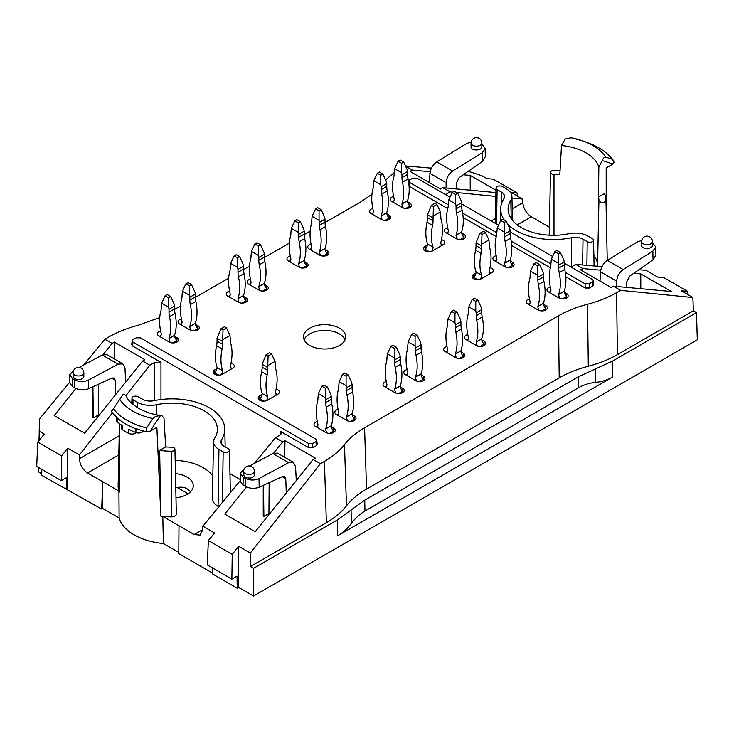 <?xml version="1.0" encoding="UTF-8"?>
<svg xmlns="http://www.w3.org/2000/svg" width="734" height="734" viewBox="0 0 734 734"><rect width="100%" height="100%" fill="white"/><g stroke="black" fill="none" stroke-linecap="round" stroke-linejoin="round"><path stroke-width="1.1" d="M483.394 231.293L479.926 233.293L481.999 234.495L485.468 232.494L483.394 231.293M473.687 278.773L473.687 277.333A5.101 2.945 120 0 0 476.036 272.066L481.587 275.085A46.536 26.864 -60 0 1 481.091 253.404A19.616 11.322 -60 0 0 481.587 248.881L481.587 246L476.036 242.798L479.926 233.293M481.587 275.268A5.101 2.945 -60 0 1 480.275 279.241M475.944 273.066L473.687 274.369L473.687 277.333L477.751 279.682M476.036 272.066L481.587 275.085M476.036 242.798L476.036 245.679A19.616 11.322 120 0 1 475.549 250.193A46.536 26.864 120 0 0 476.036 271.883M481.587 246L481.999 234.495M485.468 232.494L488.936 239.963L481.999 243.972M490.817 273.287A5.101 2.945 -60 0 1 490.413 273.121A5.101 2.945 -60 0 1 489.349 270.782L489.349 270.607A46.536 26.864 -60 0 0 489.844 248.349A19.616 11.322 -60 0 1 489.349 244.394L488.936 239.963M489.578 272.094L491.229 273.048M273.654 453.126L282.654 441.905L284.976 440.583L315.446 458.181L313.161 459.521L320.391 463.686L324.419 461.365L326.373 522.681L250.413 566.529L253.533 568.336L337.392 519.911L364.743 500.12L578.337 376.808L612.615 361.018L696.474 312.601L697.3 339.824L253.533 596.026L238.623 587.42L237.238 588.228L212.273 573.814L212.365 567.841M351.063 510.02L351.347 523.397C355.238 518.176 359.779 514.057 364.972 511.048L578.429 387.809L578.337 376.808M351.347 523.397C347.466 528.608 342.925 532.728 337.732 535.737L612.752 376.955L612.615 361.018M161.81 415.536C141.075 413.646 126.551 400.947 126.496 395.598L123.248 394.213L113.394 408.755A63.95 36.92 0 0 0 146.617 427.94L152.975 418.527C154.213 416.811 156.681 415.857 160.388 415.655L161.81 415.536L163.985 418.123L165.664 446.905L159.654 450.364L160.893 516.204A53.931 31.14 0 0 0 162.783 516.415L178.995 525.773L178.784 553.592L212.291 572.933M119.266 432.996L118.128 486.147A53.931 31.14 0 0 0 118.926 491.092L119.128 517.956A53.637 30.966 180 0 0 163.407 543.518L178.793 552.408M119.128 517.956L102.723 508.488L102.723 481.733L87.539 472.971C82.603 469.567 79.905 464.805 79.428 458.686L119.211 435.721M41.792 469.365L41.7 475.329L101.696 509.075L102.723 508.488M41.728 473.742L38.581 471.925L38.581 467.503M101.696 509.075L102.723 481.733L118.926 491.092A53.931 31.14 0 0 0 119.293 492.184L119.275 423.454M163.407 543.518L162.783 516.415A53.931 31.14 0 0 0 171.361 516.874A4.899 2.835 180 0 0 176.325 514.011L174.94 449.171A3.514 2.028 0 0 0 171.472 447.162A45.517 26.277 0 0 1 165.664 446.905M159.654 450.364A52.545 30.342 0 0 0 171.38 451.226A3.514 2.028 0 0 0 174.94 449.171M178.995 525.773L194.18 534.535L200.125 535.086L202.703 529.865L202.878 526.214L214.567 532.957L208.364 540.573L207.272 564.896L231.871 579.098L232.238 554.354L208.364 540.573M240.192 479.513L229.971 473.614M175.463 473.641A21.231 12.258 180 0 1 187.069 477.072A21.231 12.258 180 0 1 193.29 485.816A21.231 12.258 180 0 1 175.986 497.79M218.824 506.763L218.09 506.332A19.616 11.322 0 0 1 212.346 498.184L213.548 441.749A18.405 10.625 180 0 1 214.658 438.244A45.334 26.176 180 0 0 217.392 429.619A45.334 26.176 180 0 0 156.553 404.7A18.405 10.625 180 0 1 137.249 402.232L133.019 399.791A3.698 2.138 180 0 1 131.936 398.25A3.698 2.138 180 0 1 134.239 396.305A3.698 2.138 180 0 1 138.249 396.773L142.469 399.213A11.01 6.358 180 0 0 154.03 400.691A52.729 30.443 180 0 1 224.778 428.922A52.729 30.443 180 0 1 221.604 439.703L221.696 444.189M175.178 460.328A44.123 25.479 180 0 1 212.814 475.981M190.436 491.881C187.427 487.881 183.041 486.44 177.289 487.559A21.084 12.175 0 0 0 175.756 487.367M160.388 415.655L150.066 431.253L146.855 431.895A65.693 37.929 180 0 1 136.212 428.647L135.918 428.812A65.702 37.929 180 0 1 117.192 417.995L117.018 417.563A65.693 37.929 180 0 1 111.394 411.416L112.495 409.563M371.973 194.207L360.908 201.832L325.024 222.549M174.564 309.418L180.481 305.995M195.363 297.408L228.678 278.177M243.55 269.589L249.477 266.167M264.359 257.579L289.343 243.147M304.225 234.559L310.152 231.137M75.923 388.506L54.188 415.609L84.694 433.225L142.589 361.036L144.873 359.697L114.403 342.108L112.082 343.42L104.852 339.255L108.88 336.924C117.376 332.052 127.074 328.19 137.974 325.336L159.718 317.583M142.589 361.036L149.819 365.211L126.312 395.167M316.776 440.262L317.198 444.373L316.345 445.676L315.923 441.565L316.776 440.262L315.914 439.161L140.405 337.833L136.249 337.833L132.982 339.714L132.129 340.815L131.735 344.696L132.597 345.998L160.966 362.376L154.727 362.376L149.819 365.211M316.345 445.676L312.868 447.676L312.656 443.446L315.923 441.565M282.654 441.905L275.424 437.73L280.342 434.895L281.627 433.161L280.342 431.298L308.711 447.676L312.868 447.676M344.494 444.565C349.439 438.271 356.128 432.665 364.578 427.766L366.532 489.083C358.082 493.982 351.384 499.588 346.448 505.882L344.494 444.565C339.558 450.869 332.869 456.465 324.419 461.365M364.578 427.766L558.409 315.859L559.216 377.836C567.703 372.964 577.401 369.101 588.31 366.248L587.503 304.271C576.594 307.124 566.896 310.987 558.409 315.859M587.503 304.271C598.412 301.417 608.11 297.554 616.597 292.673L617.404 354.65L693.364 310.803L696.474 312.601M600.724 270.204L582.888 268.561L580.612 269.901L611.083 287.499L613.404 286.177L620.625 290.352L616.597 292.673M582.888 268.561L575.667 264.396L601.981 266.616M571.015 267.075L575.667 264.396M564.235 263.167L592.494 279.48L593.356 280.59L593.751 284.719L592.898 286.003L592.503 281.884L589.237 283.764L585.081 283.764L565.263 272.323M565.776 276.764L585.264 288.012L589.42 288.012L592.898 286.003M409.077 186.289L447.731 208.612M463.154 217.512L496.267 236.632M511.699 245.541L550.353 267.855M445.4 194.556L450.052 191.868L452.75 192.134M405.581 166.196L412.315 170.086L410.04 171.426L440.51 189.014L442.831 187.702L450.052 191.868M385.561 179.885L394.222 172.628M290.26 256.093A5.395 3.11 0 0 0 286.966 258.955A5.395 3.11 0 0 0 288.545 261.157L298.949 267.167A5.395 3.11 0 0 0 304.83 267.837A5.395 3.11 0 0 0 308.152 264.965A5.395 3.11 0 0 0 306.573 262.763L304.316 261.451M447.657 227.668A5.395 3.11 0 0 0 444.364 230.531A5.395 3.11 0 0 0 445.951 232.733L456.346 238.743A5.395 3.11 0 0 0 462.227 239.412A5.395 3.11 0 0 0 465.558 236.541A5.395 3.11 0 0 0 463.98 234.339L461.714 233.027M467.769 334.548A5.395 3.11 0 0 0 464.475 337.42A5.395 3.11 0 0 0 466.053 339.622L476.458 345.622A5.395 3.11 0 0 0 482.33 346.301A5.395 3.11 0 0 0 485.66 343.42A5.395 3.11 0 0 0 484.082 341.218L481.816 339.915M446.969 346.558A5.395 3.11 0 0 0 443.675 349.43A5.395 3.11 0 0 0 445.254 351.632L455.658 357.632A5.395 3.11 0 0 0 461.53 358.311A5.395 3.11 0 0 0 464.861 355.43A5.395 3.11 0 0 0 463.282 353.228L461.016 351.925M529.48 298.921A5.395 3.11 0 0 0 526.186 301.793A5.395 3.11 0 0 0 527.764 303.995L538.169 309.996A5.395 3.11 0 0 0 544.041 310.675A5.395 3.11 0 0 0 547.371 307.794A5.395 3.11 0 0 0 545.793 305.592L543.527 304.289M311.06 244.083A5.395 3.11 0 0 0 307.766 246.945A5.395 3.11 0 0 0 309.353 249.147L319.749 255.157A5.395 3.11 0 0 0 325.63 255.827A5.395 3.11 0 0 0 328.96 252.955A5.395 3.11 0 0 0 327.382 250.753L325.116 249.441M393.58 196.437A5.395 3.11 0 0 0 390.286 199.309A5.395 3.11 0 0 0 391.864 201.511L402.26 207.511A5.395 3.11 0 0 0 408.141 208.19A5.395 3.11 0 0 0 411.471 205.309A5.395 3.11 0 0 0 409.893 203.107L407.627 201.804M496.202 255.689A5.395 3.11 0 0 0 492.909 258.552A5.395 3.11 0 0 0 494.487 260.753L504.882 266.763A5.395 3.11 0 0 0 510.763 267.442A5.395 3.11 0 0 0 514.094 264.561A5.395 3.11 0 0 0 512.515 262.359L510.249 261.056M427.408 245.037L425.142 246.349A5.395 3.11 0 0 0 423.564 248.551A5.395 3.11 0 0 0 426.894 251.423A5.395 3.11 0 0 0 432.776 250.753L443.171 244.743A5.395 3.11 0 0 0 444.749 242.541A5.395 3.11 0 0 0 441.455 239.679M550.28 286.911A5.395 3.11 0 0 0 546.986 289.783A5.395 3.11 0 0 0 548.564 291.985L558.969 297.986A5.395 3.11 0 0 0 564.85 298.665A5.395 3.11 0 0 0 568.18 295.784A5.395 3.11 0 0 0 566.593 293.582L564.336 292.279M372.78 208.447A5.395 3.11 0 0 0 369.477 211.319A5.395 3.11 0 0 0 371.065 213.521L381.46 219.521A5.395 3.11 0 0 0 387.341 220.2A5.395 3.11 0 0 0 390.671 217.319A5.395 3.11 0 0 0 389.093 215.117L386.827 213.814M473.687 274.369A5.395 3.11 0 0 0 472.1 276.571A5.395 3.11 0 0 0 475.43 279.443A5.395 3.11 0 0 0 481.311 278.773L491.707 272.764A5.395 3.11 0 0 0 493.294 270.562A5.395 3.11 0 0 0 490 267.699M181.399 318.941A5.395 3.11 0 0 0 178.105 321.804A5.395 3.11 0 0 0 179.683 324.006L190.088 330.016A5.395 3.11 0 0 0 195.969 330.685A5.395 3.11 0 0 0 199.29 327.814A5.395 3.11 0 0 0 197.712 325.612L195.455 324.3M407.095 369.578A5.395 3.11 0 0 0 403.801 372.45A5.395 3.11 0 0 0 405.388 374.652L415.783 380.652A5.395 3.11 0 0 0 421.665 381.331A5.395 3.11 0 0 0 424.995 378.45A5.395 3.11 0 0 0 423.408 376.248L421.151 374.946M160.599 330.951A5.395 3.11 0 0 0 157.305 333.814A5.395 3.11 0 0 0 158.883 336.016L169.288 342.026A5.395 3.11 0 0 0 175.16 342.695A5.395 3.11 0 0 0 178.49 339.824A5.395 3.11 0 0 0 176.912 337.622L174.646 336.31M386.295 381.588A5.395 3.11 0 0 0 383.001 384.46A5.395 3.11 0 0 0 384.579 386.662L394.984 392.662A5.395 3.11 0 0 0 400.865 393.341A5.395 3.11 0 0 0 404.186 390.46A5.395 3.11 0 0 0 402.608 388.258L400.351 386.956M250.395 279.103A5.395 3.11 0 0 0 247.101 281.975A5.395 3.11 0 0 0 248.679 284.177L259.084 290.178A5.395 3.11 0 0 0 264.956 290.857A5.395 3.11 0 0 0 268.286 287.976A5.395 3.11 0 0 0 266.708 285.774L264.442 284.471M262.038 394.562L259.772 395.865A5.395 3.11 0 0 0 258.194 398.067A5.395 3.11 0 0 0 261.524 400.947A5.395 3.11 0 0 0 267.396 400.269L277.801 394.268A5.395 3.11 0 0 0 279.379 392.066A5.395 3.11 0 0 0 276.085 389.194M317.308 421.426A5.395 3.11 0 0 0 314.014 424.289A5.395 3.11 0 0 0 315.592 426.491L325.988 432.5A5.395 3.11 0 0 0 331.869 433.17A5.395 3.11 0 0 0 335.199 430.298A5.395 3.11 0 0 0 333.621 428.096L331.355 426.784M216.97 368.541L214.704 369.844A5.395 3.11 0 0 0 213.126 372.046A5.395 3.11 0 0 0 216.457 374.927A5.395 3.11 0 0 0 222.329 374.248L232.733 368.248A5.395 3.11 0 0 0 234.311 366.046A5.395 3.11 0 0 0 231.017 363.174M338.108 409.416A5.395 3.11 0 0 0 334.814 412.279A5.395 3.11 0 0 0 336.392 414.481L346.797 420.49A5.395 3.11 0 0 0 352.669 421.16A5.395 3.11 0 0 0 355.999 418.288A5.395 3.11 0 0 0 354.421 416.086L352.155 414.774M229.595 291.114A5.395 3.11 0 0 0 226.301 293.985A5.395 3.11 0 0 0 227.879 296.187L238.275 302.188A5.395 3.11 0 0 0 244.156 302.867A5.395 3.11 0 0 0 247.486 299.986A5.395 3.11 0 0 0 245.908 297.784L243.642 296.481M309.693 345.43A21.084 12.175 0 0 0 332.676 348.063A21.084 12.175 0 0 0 345.686 336.823A21.084 12.175 0 0 0 324.602 324.648A21.084 12.175 0 0 0 303.518 336.823A21.084 12.175 0 0 0 309.693 345.43M73.629 370.431L69.767 374.707L72.638 378.698L74.556 379.808C79.18 382.01 83.804 382.102 88.429 380.093L88.621 388.736L111.981 378.038L114.109 377.992L115.183 380.203L115.724 394.534M125.716 382.084L124.973 368.147L122.826 363.862L118.11 364.183L88.429 380.093M79.098 367.495L102.255 355.027L106.87 354.65L122.826 363.862M73.061 372.844L73.061 376.542L74.639 378.698C79.373 380.313 82.437 379.671 83.841 376.753L83.841 372.844A5.395 5.395 0 0 0 78.455 367.459A5.395 5.395 0 0 0 73.061 372.844A5.395 3.11 0 0 0 74.639 375.046A5.395 3.11 0 0 0 80.52 375.725A5.395 3.11 0 0 0 83.841 372.844M114.403 342.108L114.119 358.834M92.915 386.772L93.319 417.866L92.668 417.481L92.668 386.882M98.356 415.004L93.319 417.866M67.436 489.303L67.739 448.19L79.428 454.942L79.428 458.686M112.467 412.82L79.428 454.942M104.852 339.255L83.749 364.991M69.592 382.249L39.544 418.894L39.443 431.28L44.315 434.088L37.792 442.097L61.665 455.878L67.739 448.19M112.082 343.42L103.081 354.641M39.443 431.28L39.251 440.299M38.673 467.558L38.581 471.925M38.994 440.62L39.241 432.794M39.168 432.84L39.544 418.894M69.767 374.716L69.583 382.763L72.464 386.607L74.74 387.919C79.364 390.149 83.988 390.424 88.621 388.736M98.347 416.196L98.595 384.166M37.792 442.097L36.7 466.42L61.298 480.623L66.482 477.632L66.666 489.743M61.665 455.878L61.298 480.623M150.066 431.253L156.865 427.335L160.893 516.204M177.289 487.559L188.069 493.789M296.288 480.559L295.545 466.622L293.398 462.337L288.682 462.659L259.001 478.568C254.377 480.586 249.753 480.486 245.128 478.284L243.22 477.183L240.339 473.182L244.202 468.916M293.398 462.337L277.443 453.126L272.828 453.511L249.67 465.971M254.423 471.329L254.423 475.237C253.01 478.155 249.945 478.797 245.211 477.173L243.633 475.017L243.633 471.329A5.395 3.11 180 0 0 245.211 473.531A5.395 3.11 180 0 0 251.092 474.201A5.395 3.11 180 0 0 254.423 471.329A5.395 5.395 0 0 0 249.028 465.934A5.395 5.395 0 0 0 243.633 471.329M269.167 482.651L268.919 514.672M284.976 440.583L284.691 457.319M263.24 485.367L263.24 515.965L263.891 516.341L268.928 513.479M263.891 516.341L263.488 485.247M246.496 486.991L224.76 514.084L255.267 531.7L313.161 459.521M275.424 437.73L254.322 463.466M240.165 480.733L202.878 526.214M320.391 463.686L250.312 553.023L238.623 546.279L232.238 554.354M366.532 489.083L559.216 377.836M253.533 568.336L253.533 596.026M250.413 566.529L250.312 553.023M238.623 546.279L238.623 587.42M326.373 522.681C334.814 517.782 341.512 512.185 346.448 505.882M617.404 354.65C608.917 359.532 599.219 363.394 588.31 366.248M286.297 493.009L285.755 478.687L284.682 476.476L282.553 476.522L259.194 487.22C254.56 488.908 249.936 488.633 245.312 486.394L243.037 485.082L240.156 481.247L240.339 473.201M237.238 588.228L237.054 576.107L231.871 579.098M116.385 416.995L116.385 420.178A4.899 2.835 0 0 0 117.192 421.738A65.702 37.929 0 0 0 122.697 425.904L122.697 429.913A65.702 37.929 0 0 0 128.698 433.372A4.899 2.835 0 0 0 135.395 433.243L136.35 432.693M128.698 433.372L128.698 429.362A65.702 37.929 0 0 0 135.918 432.546A4.899 2.835 0 0 0 142.084 432.188L143.91 431.133M121.486 425.078L121.486 428.041A4.899 2.835 0 0 0 122.697 429.913M221.604 439.703A11.01 6.358 180 0 0 220.943 441.96A11.01 6.358 180 0 0 224.164 446.373L228.393 448.813A3.698 2.138 180 0 1 229.476 450.3A3.698 2.138 180 0 1 227.21 452.291A3.698 2.138 180 0 1 223.164 451.832L218.943 449.392A18.405 10.625 180 0 1 213.548 441.749M146.617 427.94L146.864 431.895M111.394 411.416L113.394 408.755M308.711 447.676L308.5 443.446L132.992 342.117L132.129 340.815M308.5 443.446L312.656 443.446M572.502 138.02A55.628 32.112 180 0 1 583.374 141.121L572.502 138.02C571.263 137.671 568.795 138.038 565.088 139.111L561.501 145.497L559.822 174.692A45.517 26.277 180 0 0 554.005 174.435A3.514 2.028 180 0 1 550.537 172.38A3.514 2.028 180 0 1 554.097 170.371A52.545 30.342 180 0 1 560.06 170.618M605.669 157.168A55.628 32.112 180 0 0 583.374 141.121L587.851 142.772A63.95 36.92 180 0 1 612.092 159.195L605.669 157.168C604.486 156.847 603.339 157.975 602.238 160.562L598.843 167.058L598.485 197.015L604.486 193.547A52.545 30.342 180 0 1 605.963 200.318L605.963 200.318A3.514 2.028 180 0 1 602.495 202.373A3.514 2.028 180 0 1 598.935 200.373L597.549 265.231A4.899 2.835 0 0 0 597.916 266.277M549.362 227.191L531.306 216.759C526.351 213.374 523.507 208.695 522.773 202.731L512.194 208.832M593.87 255.377A44.123 25.479 180 0 1 597.549 265.231M481.853 144.176L485.137 148.424L482.275 152.709L482.467 161.352L459.236 177.555L456.209 183.317L456.245 188.932M429.445 182.628L429.931 173.371C430.537 168.563 432.821 164.737 436.794 161.884L466.475 143.589L471.182 141.928M446.098 187.996L446.134 182.72C446.529 177.793 448.694 173.903 452.649 171.04L482.275 152.709M481.853 143.066L481.853 146.754C482.11 150.883 470.806 151.112 471.063 146.974L471.063 143.066A5.395 3.11 180 0 0 476.458 146.176A5.395 3.11 180 0 0 481.853 143.066A5.395 5.395 0 0 0 479.155 138.396A5.395 5.395 0 0 0 471.063 143.066M495.909 192.583L442.831 187.702M495.964 190.28L470.219 175.417L470.219 190.216M470.219 175.417L463.227 174.775M468.264 171.251L481.99 175.784L486.853 178.591L493.248 179.142L517.112 192.923L510.919 192.326L522.608 199.079L522.773 202.731M456.42 192.501L495.826 196.418M511.965 198.015L522.608 199.079M405.462 165.948L431.409 168.141M412.315 170.086L430.152 171.728M482.467 161.352L485.321 156.691L485.137 148.442M517.112 192.923L517.25 195.987M602.238 160.562L612.991 163.994L606.192 167.912L606.22 212.199M616.67 286.48L616.707 281.205C617.101 276.278 619.267 272.378 623.221 269.516L652.847 251.184L655.71 246.908L652.425 242.651M641.755 240.413L637.048 242.064L607.376 260.368C603.394 263.212 601.109 267.048 600.513 271.846L600.017 281.113M641.635 241.541L641.635 245.45C641.378 249.597 652.682 249.367 652.425 245.229L652.425 241.541A5.395 5.395 0 0 0 649.728 236.871A5.395 5.395 0 0 0 641.635 241.541A5.395 3.11 0 0 0 647.03 244.651A5.395 3.11 0 0 0 652.425 241.541M633.8 273.25L640.791 273.892L671.298 291.508L613.404 286.177M620.625 290.352L692.859 297.527L681.17 290.774L687.685 291.407L663.82 277.626L657.747 277.094L646.048 270.341L638.837 269.736M693.364 310.803L692.859 297.527M640.791 273.892L640.791 288.701M655.71 246.918L655.902 255.175L653.04 259.836L629.809 276.03L626.781 281.801L626.818 287.416M687.831 294.618L687.685 291.407M612.991 163.994L614.092 162.141L612.092 159.195M598.485 197.015A45.517 26.277 180 0 1 598.935 200.373M504.267 220.127A52.729 30.443 0 0 1 500.698 208.74A52.729 30.443 0 0 1 503.873 198.703A11.01 6.358 0 0 0 504.542 196.611A11.01 6.358 0 0 0 501.313 192.033L497.092 189.592A3.698 2.138 0 0 1 496.01 188.06A3.698 2.138 0 0 1 498.313 186.115A3.698 2.138 0 0 1 502.322 186.583L506.543 189.014A18.405 10.625 0 0 1 511.928 196.4A18.405 10.625 0 0 1 510.818 200.162A45.334 26.176 0 0 0 508.093 209.438A45.334 26.176 0 0 0 568.923 233.715A18.405 10.625 0 0 1 588.237 236.183L592.457 238.623A3.698 2.138 0 0 1 593.54 240.101L594.09 265.947M507.625 224.2A52.729 30.443 0 0 0 571.456 237.724L571.667 266.699M593.54 240.101A3.698 2.138 0 0 1 591.283 242.092A3.698 2.138 0 0 1 587.228 241.642L583.007 239.201A11.01 6.358 0 0 0 571.456 237.724M409.141 186.326L409.572 182.436L448.3 204.795M462.64 213.071L496.835 232.816M511.185 241.101L550.922 264.038M449.988 197.207L416.985 178.151L412.829 178.151L409.563 180.032L408.599 182.115M552.61 256.45L510.158 231.944M498.524 225.228L461.622 203.924M409.572 182.436L408.71 181.124M593.356 280.59L592.503 281.884M595.476 368.908L595.595 382.377C589.356 383.01 583.64 384.818 578.429 387.809M595.595 382.377C601.825 381.753 607.55 379.946 612.752 376.955M345.09 339.704A21.084 12.175 0 0 0 324.602 330.41A21.084 12.175 0 0 0 304.124 339.704M191.473 284.535L188.005 282.535L185.931 283.737L189.39 285.737L191.473 284.535L194.941 292.004L195.354 294.04L189.812 297.242L189.39 295.206L182.463 291.205L185.931 283.737M182.463 291.205L182.041 295.637A19.616 11.322 60 0 1 181.555 299.591A46.536 26.864 60 0 0 182.041 321.85L182.041 322.024A5.101 2.945 60 0 1 180.986 324.355A5.101 2.945 60 0 1 180.582 324.529M181.821 323.336L180.169 324.29M189.39 285.737L189.39 295.206M189.812 297.242L189.812 300.123L195.354 296.921A19.616 11.322 -120 0 0 195.85 301.435L190.308 304.638A19.616 11.322 60 0 1 189.812 300.123M195.354 294.04L195.354 296.921M191.124 330.483A5.101 2.945 60 0 1 189.812 326.511L195.354 323.309L189.812 326.327A46.536 26.864 60 0 0 190.308 304.638M195.354 323.125A46.536 26.864 -120 0 0 195.85 301.435M195.354 323.309A5.101 2.945 -120 0 0 197.712 328.575L193.648 330.924M197.712 325.612L197.712 330.016M260.469 244.706L257.001 242.706L254.918 243.899L258.386 245.908L260.469 244.706L263.937 252.175L264.35 254.212L258.799 257.414L258.386 255.377L251.45 251.377L254.918 243.899M251.45 251.377L251.037 255.808A19.616 11.322 60 0 1 250.542 259.753A46.536 26.864 60 0 0 251.037 282.012L251.037 282.195A5.101 2.945 60 0 1 249.982 284.526A5.101 2.945 60 0 1 249.578 284.691M250.817 283.507L249.165 284.453M258.386 245.908L258.386 255.377M258.799 257.414L258.799 260.295L264.35 257.093A19.616 11.322 -120 0 0 264.846 261.607L259.295 264.809A19.616 11.322 60 0 1 258.799 260.295M264.35 254.212L264.35 257.093M260.12 290.646A5.101 2.945 60 0 1 258.799 286.673L264.35 283.471L258.799 286.499A46.536 26.864 60 0 0 259.295 264.809M264.35 283.296A46.536 26.864 -120 0 0 264.846 261.607M264.35 283.471A5.101 2.945 -120 0 0 266.708 288.737L262.634 291.086M266.708 285.774L266.708 290.178M321.134 209.676L317.666 207.676L315.592 208.878L319.061 210.878L321.134 209.676L324.602 217.145L325.024 219.182L319.474 222.384L319.061 220.347L312.124 216.347L315.592 208.878M312.124 216.347L311.711 220.778A19.616 11.322 60 0 1 311.216 224.723A46.536 26.864 60 0 0 311.711 246.991L311.711 247.165A5.101 2.945 60 0 1 310.647 249.496A5.101 2.945 60 0 1 310.243 249.67M311.482 248.477L309.84 249.432M319.061 210.878L319.061 220.347M319.474 222.384L319.474 225.265L325.024 222.063A19.616 11.322 -120 0 0 325.511 226.577L319.969 229.779A19.616 11.322 60 0 1 319.474 225.265M325.024 219.182L325.024 222.063M320.786 255.625A5.101 2.945 60 0 1 319.474 251.652L325.024 248.441L319.474 251.468A46.536 26.864 60 0 0 319.969 229.779M325.024 248.266A46.536 26.864 -120 0 0 325.511 226.577M325.024 248.441A5.101 2.945 -120 0 0 327.382 253.716L323.309 256.065M327.382 250.753L327.382 255.157M457.732 193.262L454.263 191.262L452.19 192.464L455.658 194.464L457.732 193.262L461.2 200.731L461.622 202.767L456.071 205.97L455.658 203.933L448.722 199.932L452.19 192.464M448.722 199.932L448.309 204.364A19.616 11.322 60 0 1 447.813 208.318A46.536 26.864 60 0 0 448.309 230.577L448.309 230.751A5.101 2.945 60 0 1 447.245 233.082A5.101 2.945 60 0 1 446.841 233.256M448.079 232.063L446.428 233.017M455.658 194.464L455.658 203.933M456.071 205.97L456.071 208.851L461.622 205.648A19.616 11.322 -120 0 0 462.108 210.163L456.566 213.365A19.616 11.322 60 0 1 456.071 208.851M461.622 202.767L461.622 205.648M457.383 239.211A5.101 2.945 60 0 1 456.071 235.238L461.622 232.036L456.071 235.054A46.536 26.864 60 0 0 456.566 213.365M461.622 231.852A46.536 26.864 -120 0 0 462.108 210.163M461.622 232.036A5.101 2.945 -120 0 0 463.98 237.302L459.906 239.651M463.98 234.339L463.98 238.743M506.267 221.283L502.808 219.282L500.726 220.484L504.194 222.485L506.267 221.283L509.735 228.751L510.158 230.788L504.607 233.99L504.194 231.962L497.257 227.953L500.726 220.484M497.257 227.953L496.845 232.384A19.616 11.322 60 0 1 496.349 236.339A46.536 26.864 60 0 0 496.845 258.597L496.845 258.772A5.101 2.945 60 0 1 495.789 261.111A5.101 2.945 60 0 1 495.386 261.276M496.615 260.084L494.973 261.038M504.194 222.485L504.194 231.962M504.607 233.99L504.607 236.871L510.158 233.669A19.616 11.322 -120 0 0 510.644 238.192L505.102 241.394A19.616 11.322 60 0 1 504.607 236.871M510.158 230.788L510.158 233.669M505.919 267.231A5.101 2.945 60 0 1 504.607 263.258L510.158 260.056L504.607 263.084A46.536 26.864 60 0 0 505.102 241.394M510.158 259.873A46.536 26.864 -120 0 0 510.644 238.192M510.158 260.056A5.101 2.945 -120 0 0 512.515 265.323L508.442 267.671M512.515 262.359L512.515 266.763M224.411 326.768L220.943 328.768L223.026 329.97L226.494 327.97L224.411 326.768M214.704 374.248L214.704 372.808A5.101 2.945 120 0 0 217.062 367.541L222.604 370.569A46.536 26.864 -60 0 1 222.118 348.879A19.616 11.322 -60 0 0 222.604 344.356L222.604 341.475L217.062 338.273L220.943 328.768M222.604 370.743A5.101 2.945 -60 0 1 221.292 374.716M214.704 369.844L214.704 372.808L218.769 375.157M217.062 367.541L222.604 370.569M217.062 338.273L217.062 341.154A19.616 11.322 120 0 1 216.567 345.677A46.536 26.864 120 0 0 217.062 367.367M222.604 341.475L223.026 329.97M226.494 327.97L229.953 335.438L223.026 339.447M231.834 368.762A5.101 2.945 -60 0 1 231.43 368.596A5.101 2.945 -60 0 1 230.375 366.257L230.375 366.082A46.536 26.864 -60 0 0 230.871 343.824A19.616 11.322 -60 0 1 230.375 339.879L229.953 335.438M230.595 367.569L232.247 368.523M269.479 352.788L266.011 354.797L268.094 355.99L271.562 353.99L269.479 352.788M259.772 400.269L259.772 398.828A5.101 2.945 120 0 0 262.13 393.562L267.681 396.589A46.536 26.864 -60 0 1 267.185 374.9A19.616 11.322 -60 0 0 267.681 370.376L267.681 367.495L262.13 364.293L266.011 354.797M267.681 396.764A5.101 2.945 -60 0 1 266.359 400.736M259.772 395.865L259.772 398.828L263.845 401.177M262.13 393.562L267.681 396.589M262.13 364.293L262.13 367.174A19.616 11.322 120 0 1 261.634 371.698A46.536 26.864 120 0 0 262.13 393.387M267.681 367.495L268.094 355.99M271.562 353.99L275.03 361.458L268.094 365.468M276.901 394.782A5.101 2.945 -60 0 1 276.498 394.617A5.101 2.945 -60 0 1 275.443 392.277L275.443 392.103A46.536 26.864 -60 0 0 275.938 369.844A19.616 11.322 -60 0 1 275.443 365.899L275.03 361.458M275.663 393.598L277.314 394.543M327.382 387.02L323.914 385.02L321.831 386.222L325.3 388.222L327.382 387.02L330.841 394.488L331.263 396.525L325.712 399.727L325.3 397.69L318.363 393.69L321.831 386.222M318.363 393.69L317.95 398.122A19.616 11.322 60 0 1 317.455 402.067A46.536 26.864 60 0 0 317.95 424.325L317.95 424.509A5.101 2.945 60 0 1 316.895 426.839A5.101 2.945 60 0 1 316.492 427.014M317.721 425.821L316.079 426.775M325.3 388.222L325.3 397.69M325.712 399.727L325.712 402.608L331.263 399.406A19.616 11.322 -120 0 0 331.759 403.92L326.208 407.122A19.616 11.322 60 0 1 325.712 402.608M331.263 396.525L331.263 399.406M327.025 432.968A5.101 2.945 60 0 1 325.712 428.986L331.263 425.784L325.712 428.812A46.536 26.864 60 0 0 326.208 407.122M331.263 425.61A46.536 26.864 -120 0 0 331.759 403.92M331.263 425.784A5.101 2.945 -120 0 0 333.621 431.06L329.548 433.409M333.621 428.096L333.621 432.5M348.182 375.01L344.714 373.01L342.631 374.212L346.099 376.212L348.182 375.01L351.65 382.478L352.063 384.515L346.512 387.717L346.099 385.68L339.163 381.68L342.631 374.212M339.163 381.68L338.75 386.112A19.616 11.322 60 0 1 338.255 390.057A46.536 26.864 60 0 0 338.75 412.324L338.75 412.499A5.101 2.945 60 0 1 337.695 414.829A5.101 2.945 60 0 1 337.291 415.004M338.53 413.811L336.878 414.765M346.099 376.212L346.099 385.68M346.512 387.717L346.512 390.598L352.063 387.396A19.616 11.322 -120 0 0 352.559 391.91L347.008 395.112A19.616 11.322 60 0 1 346.512 390.598M352.063 384.515L352.063 387.396M347.833 420.958A5.101 2.945 60 0 1 346.512 416.985L352.063 413.774L346.512 416.802A46.536 26.864 60 0 0 347.008 395.112M352.063 413.6A46.536 26.864 -120 0 0 352.559 391.91M352.063 413.774A5.101 2.945 -120 0 0 354.421 419.05L350.347 421.399M354.421 416.086L354.421 420.49M396.369 347.191L392.901 345.182L390.818 346.384L394.286 348.384L396.369 347.191L399.837 354.66L400.25 356.687L394.708 359.889L394.286 357.862L387.359 353.852L390.818 346.384M387.359 353.852L386.937 358.293A19.616 11.322 60 0 1 386.451 362.238A46.536 26.864 60 0 0 386.937 384.497L386.937 384.671A5.101 2.945 60 0 1 385.882 387.011A5.101 2.945 60 0 1 385.478 387.176M386.717 385.983L385.066 386.937M394.286 348.384L394.286 357.862M394.708 359.889L394.708 362.77L400.25 359.568A19.616 11.322 -120 0 0 400.746 364.092L395.195 367.294A19.616 11.322 60 0 1 394.708 362.77M400.25 356.687L400.25 359.568M396.021 393.13A5.101 2.945 60 0 1 394.708 389.158L400.25 385.956L394.708 388.983A46.536 26.864 60 0 0 395.195 367.294M400.25 385.781A46.536 26.864 -120 0 0 400.746 364.092M400.25 385.956A5.101 2.945 -120 0 0 402.608 391.222L398.544 393.571M402.608 388.258L402.608 392.662M417.169 335.181L413.701 333.172L411.627 334.374L415.095 336.374L417.169 335.181L420.637 342.65L421.059 344.677L415.508 347.879L415.095 345.852L408.159 341.851L411.627 334.374M408.159 341.851L407.737 346.283A19.616 11.322 60 0 1 407.251 350.228A46.536 26.864 60 0 0 407.737 372.487L407.737 372.661A5.101 2.945 60 0 1 406.682 375.001A5.101 2.945 60 0 1 406.278 375.166M407.517 373.982L405.865 374.927M415.095 336.374L415.095 345.852M415.508 347.879L415.508 350.76L421.059 347.558A19.616 11.322 -120 0 0 421.545 352.081L416.004 355.284A19.616 11.322 60 0 1 415.508 350.76M421.059 344.677L421.059 347.558M416.82 381.12A5.101 2.945 60 0 1 415.508 377.148L421.059 373.945L415.508 376.973A46.536 26.864 60 0 0 416.004 355.284M421.059 373.771A46.536 26.864 -120 0 0 421.545 352.081M421.059 373.945A5.101 2.945 -120 0 0 423.408 379.212L419.343 381.561M423.408 376.248L423.408 380.652M457.043 312.161L453.575 310.161L451.493 311.354L454.961 313.363L457.043 312.161L460.512 319.629L460.924 321.666L455.374 324.868L454.961 322.832L448.024 318.831L451.493 311.354M448.024 318.831L447.612 323.263A19.616 11.322 60 0 1 447.116 327.208A46.536 26.864 60 0 0 447.612 349.467L447.612 349.65A5.101 2.945 60 0 1 446.556 351.981A5.101 2.945 60 0 1 446.153 352.146M447.391 350.962L445.74 351.907M454.961 313.363L454.961 322.832M455.374 324.868L455.374 327.749L460.924 324.538A19.616 11.322 -120 0 0 461.42 329.061L455.869 332.263A19.616 11.322 60 0 1 455.374 327.749M460.924 321.666L460.924 324.538M456.695 358.1A5.101 2.945 60 0 1 455.374 354.127L460.924 350.925L455.374 353.953A46.536 26.864 60 0 0 455.869 332.263M460.924 350.751A46.536 26.864 -120 0 0 461.42 329.061M460.924 350.925A5.101 2.945 -120 0 0 463.282 356.192L459.209 358.541M463.282 353.228L463.282 357.632M477.843 300.151L474.375 298.151L472.292 299.353L475.76 301.353L477.843 300.151L481.311 307.619L481.724 309.656L476.183 312.858L475.76 310.821L468.833 306.821L472.292 299.353M468.833 306.821L468.411 311.253A19.616 11.322 60 0 1 467.916 315.198A46.536 26.864 60 0 0 468.411 337.457L468.411 337.64A5.101 2.945 60 0 1 467.356 339.97A5.101 2.945 60 0 1 466.952 340.136M468.191 338.952L466.54 339.906M475.76 301.353L475.76 310.821M476.183 312.858L476.183 315.739L481.724 312.537A19.616 11.322 -120 0 0 482.22 317.051L476.669 320.253A19.616 11.322 60 0 1 476.183 315.739M481.724 309.656L481.724 312.537M477.495 346.09A5.101 2.945 60 0 1 476.183 342.117L481.724 338.915L476.183 341.943A46.536 26.864 60 0 0 476.669 320.253M481.724 338.741A46.536 26.864 -120 0 0 482.22 317.051M481.724 338.915A5.101 2.945 -120 0 0 484.082 344.182L480.018 346.531M484.082 341.218L484.082 345.622M539.554 264.524L536.086 262.515L534.003 263.717L537.471 265.717L539.554 264.524L543.022 271.993L543.435 274.021L537.894 277.223L537.471 275.195L530.544 271.185L534.003 263.717M530.544 271.185L530.122 275.626A19.616 11.322 60 0 1 529.627 279.571A46.536 26.864 60 0 0 530.122 301.83L530.122 302.004A5.101 2.945 60 0 1 529.067 304.344A5.101 2.945 60 0 1 528.663 304.509M529.902 303.316L528.251 304.271M537.471 265.717L537.471 275.195M537.894 277.223L537.894 280.104L543.435 276.901A19.616 11.322 -120 0 0 543.931 281.425L538.38 284.627A19.616 11.322 60 0 1 537.894 280.104M543.435 274.021L543.435 276.901M539.206 310.464A5.101 2.945 60 0 1 537.894 306.491L543.435 303.289L537.894 306.317A46.536 26.864 60 0 0 538.38 284.627M543.435 303.114A46.536 26.864 -120 0 0 543.931 281.425M543.435 303.289A5.101 2.945 -120 0 0 545.793 308.555L541.729 310.904M545.793 305.592L545.793 309.996M560.354 252.514L556.886 250.505L554.812 251.707L558.28 253.707L560.354 252.514L563.822 259.983L564.235 262.01L558.693 265.213L558.28 263.185L551.344 259.185L554.812 251.707M551.344 259.185L550.922 263.616A19.616 11.322 60 0 1 550.436 267.561A46.536 26.864 60 0 0 550.922 289.82L550.922 289.994A5.101 2.945 60 0 1 549.867 292.334A5.101 2.945 60 0 1 549.463 292.499M550.702 291.315L549.05 292.26M558.28 253.707L558.28 263.185M558.693 265.213L558.693 268.094L564.235 264.891A19.616 11.322 -120 0 0 564.73 269.415L559.189 272.617A19.616 11.322 60 0 1 558.693 268.094M564.235 262.01L564.235 264.891M560.005 298.454A5.101 2.945 60 0 1 558.693 294.481L564.235 291.279L558.693 294.306A46.536 26.864 60 0 0 559.189 272.617M564.235 291.104A46.536 26.864 -120 0 0 564.73 269.415M564.235 291.279A5.101 2.945 -120 0 0 566.593 296.545L562.528 298.894M566.593 293.582L566.593 297.986M434.849 203.272L431.39 205.272L433.464 206.474L436.932 204.474L434.849 203.272M425.142 250.753L425.142 249.312A5.101 2.945 120 0 0 427.5 244.046L433.051 247.064A46.536 26.864 -60 0 1 432.555 225.375A19.616 11.322 -60 0 0 433.051 220.861L433.051 217.98L427.5 214.778L431.39 205.272M433.051 247.248A5.101 2.945 -60 0 1 431.739 251.221M425.142 246.349L425.142 249.312L429.216 251.661M427.5 244.046L433.051 247.064M427.5 214.778L427.5 217.659A19.616 11.322 120 0 1 427.014 222.173A46.536 26.864 120 0 0 427.5 243.862M433.051 217.98L433.464 206.474M436.932 204.474L440.4 211.942L433.464 215.943M442.272 245.266A5.101 2.945 -60 0 1 441.868 245.092A5.101 2.945 -60 0 1 440.813 242.761L440.813 242.587A46.536 26.864 -60 0 0 441.308 220.328A19.616 11.322 -60 0 1 440.813 216.374L440.4 211.942M441.042 244.073L442.685 245.028M403.654 162.04L400.186 160.04L398.103 161.232L401.571 163.242L403.654 162.04L407.113 169.508L407.535 171.545L401.984 174.747L401.571 172.71L394.635 168.71L398.103 161.232M394.635 168.71L394.222 173.141A19.616 11.322 60 0 1 393.727 177.087A46.536 26.864 60 0 0 394.222 199.345L394.222 199.529A5.101 2.945 60 0 1 393.167 201.859A5.101 2.945 60 0 1 392.763 202.024M394.002 200.841L392.351 201.786M401.571 163.242L401.571 172.71M401.984 174.747L401.984 177.628L407.535 174.426A19.616 11.322 -120 0 0 408.031 178.94L402.48 182.142A19.616 11.322 60 0 1 401.984 177.628M407.535 171.545L407.535 174.426M403.296 207.979A5.101 2.945 60 0 1 401.984 204.006L407.535 200.804L401.984 203.832A46.536 26.864 60 0 0 402.48 182.142M407.535 200.63A46.536 26.864 -120 0 0 408.031 178.94M407.535 200.804A5.101 2.945 -120 0 0 409.893 206.07L405.819 208.419M409.893 203.107L409.893 207.511M382.845 174.05L379.386 172.05L377.304 173.242L380.772 175.252L382.845 174.05L386.313 181.518L386.735 183.546L381.185 186.757L380.772 184.72L373.835 180.72L377.304 173.242M373.835 180.72L373.423 185.151A19.616 11.322 60 0 1 372.927 189.097A46.536 26.864 60 0 0 373.423 211.355L373.423 211.539A5.101 2.945 60 0 1 372.358 213.869A5.101 2.945 60 0 1 371.964 214.034M373.193 212.851L371.551 213.796M380.772 175.252L380.772 184.72M381.185 186.757L381.185 189.638L386.735 186.427A19.616 11.322 -120 0 0 387.222 190.95L381.68 194.152A19.616 11.322 60 0 1 381.185 189.638M386.735 183.546L386.735 186.427M382.497 219.989A5.101 2.945 60 0 1 381.185 216.016L386.735 212.814L381.185 215.842A46.536 26.864 60 0 0 381.68 194.152M386.735 212.64A46.536 26.864 -120 0 0 387.222 190.95M386.735 212.814A5.101 2.945 -120 0 0 389.093 218.081L385.02 220.429M389.093 215.117L389.093 219.521M300.334 221.686L296.866 219.686L294.793 220.888L298.252 222.888L300.334 221.686L303.803 229.155L304.215 231.192L298.674 234.394L298.252 232.357L291.325 228.357L294.793 220.888M291.325 228.357L290.903 232.788A19.616 11.322 60 0 1 290.416 236.733A46.536 26.864 60 0 0 290.903 258.992L290.903 259.175A5.101 2.945 60 0 1 289.847 261.506A5.101 2.945 60 0 1 289.444 261.68M290.682 260.487L289.031 261.442M298.252 222.888L298.252 232.357M298.674 234.394L298.674 237.275L304.215 234.073A19.616 11.322 -120 0 0 304.711 238.587L299.169 241.789A19.616 11.322 60 0 1 298.674 237.275M304.215 231.192L304.215 234.073M299.986 267.635A5.101 2.945 60 0 1 298.674 263.653L304.215 260.451L298.674 263.478A46.536 26.864 60 0 0 299.169 241.789M304.215 260.276A46.536 26.864 -120 0 0 304.711 238.587M304.215 260.451A5.101 2.945 -120 0 0 306.573 265.726L302.509 268.075M306.573 262.763L306.573 267.167M239.66 256.716L236.201 254.716L234.118 255.909L237.587 257.918L239.66 256.716L243.128 264.185L243.55 266.222L237.999 269.424L237.587 267.387L230.65 263.387L234.118 255.909M230.65 263.387L230.237 267.818A19.616 11.322 60 0 1 229.742 271.763A46.536 26.864 60 0 0 230.237 294.022L230.237 294.206A5.101 2.945 60 0 1 229.182 296.536A5.101 2.945 60 0 1 228.779 296.701M230.008 295.518L228.366 296.463M237.587 257.918L237.587 267.387M237.999 269.424L237.999 272.305L243.55 269.094A19.616 11.322 -120 0 0 244.037 273.617L238.495 276.819A19.616 11.322 60 0 1 237.999 272.305M243.55 266.222L243.55 269.094M239.312 302.656A5.101 2.945 60 0 1 237.999 298.683L243.55 295.481L237.999 298.509A46.536 26.864 60 0 0 238.495 276.819M243.55 295.307A46.536 26.864 -120 0 0 244.037 273.617M243.55 295.481A5.101 2.945 -120 0 0 245.908 300.747L241.835 303.096M245.908 297.784L245.908 302.188M170.673 296.545L167.205 294.545L165.122 295.747L168.591 297.747L170.673 296.545L174.142 304.014L174.554 306.05L169.013 309.253L168.591 307.216L161.654 303.215L165.122 295.747M161.654 303.215L161.241 307.647A19.616 11.322 60 0 1 160.746 311.601A46.536 26.864 60 0 0 161.241 333.86L161.241 334.034A5.101 2.945 60 0 1 160.186 336.365A5.101 2.945 60 0 1 159.783 336.539M161.021 335.346L159.37 336.3M168.591 297.747L168.591 307.216M169.013 309.253L169.013 312.133L174.554 308.931A19.616 11.322 -120 0 0 175.05 313.446L169.499 316.648A19.616 11.322 60 0 1 169.013 312.133M174.554 306.05L174.554 308.931M170.325 342.494A5.101 2.945 60 0 1 169.013 338.521L174.554 335.319L169.013 338.337A46.536 26.864 60 0 0 169.499 316.648M174.554 335.135A46.536 26.864 -120 0 0 175.05 313.446M174.554 335.319A5.101 2.945 -120 0 0 176.912 340.585L172.839 342.934M176.912 337.622L176.912 342.026M475.549 250.193L481.091 253.404M481.587 248.881L476.036 245.679M364.972 511.048L364.743 500.12M337.732 535.737L337.392 519.911M171.38 451.226L171.361 516.874M202.722 529.609L194.18 534.535M118.798 454.924L87.539 472.971M102.255 355.027L118.11 364.183M154.727 362.376L154.727 400.544M160.966 362.376L160.966 399.535M74.556 379.808L74.74 387.919M72.464 386.607L72.638 378.698M111.678 378.175L115.183 380.203M288.682 462.659L272.828 453.511M280.342 431.298L280.168 434.996M245.312 486.394L245.128 478.284M243.22 477.183L243.037 485.082M285.755 478.687L282.251 476.66M259.001 478.568L259.194 487.22M135.918 432.546L135.918 428.812M117.192 421.738L117.192 417.995M119.807 399.379A55.628 32.112 0 0 0 152.975 418.527M135.395 433.243L135.395 432.344M142.084 432.188L142.084 430.61M156.553 404.7L156.626 414.71M133.019 399.791L132.955 404.489M137.249 402.232L137.166 407.526M223.164 451.832L222.402 502.395M218.943 449.392L218.09 506.332M132.597 345.998L132.992 342.117M605.963 200.318L607.247 260.442L605.963 200.318M517.241 224.879L531.306 216.759M436.794 161.884L452.649 171.04M495.358 218.558L491.165 220.98M429.931 173.371L446.134 182.72M623.221 269.516L607.376 260.368M616.707 281.205L600.513 271.846M652.847 251.184L653.04 259.836M561.501 145.497A46.132 26.635 180 0 1 598.843 167.058M554.005 174.435L553.996 235.284M510.818 200.162L511.194 218.631M501.313 192.033L501.12 205.281M497.092 189.592L496.579 224.099M583.007 239.201L582.622 264.983M587.228 241.642L586.879 265.341M589.42 288.012L589.237 283.764M585.264 288.012L585.081 283.764M216.567 345.677L222.118 348.879M222.604 344.356L217.062 341.154M261.634 371.698L267.185 374.9M267.681 370.376L262.13 367.174M427.014 222.173L432.555 225.375M433.051 220.861L427.5 217.659M224.778 428.922L225.164 446.951M119.266 432.941L118.128 486.073M229.476 450.3L230.375 492.67M131.936 398.25L131.826 403.498M500.698 208.74L500.432 221.108M511.928 196.4L512.442 220.31M550.537 172.38L549.197 235.174M496.01 188.06L495.257 223.338M587.851 142.772C598.981 146.901 607.394 152.635 613.083 159.994"/></g></svg>
